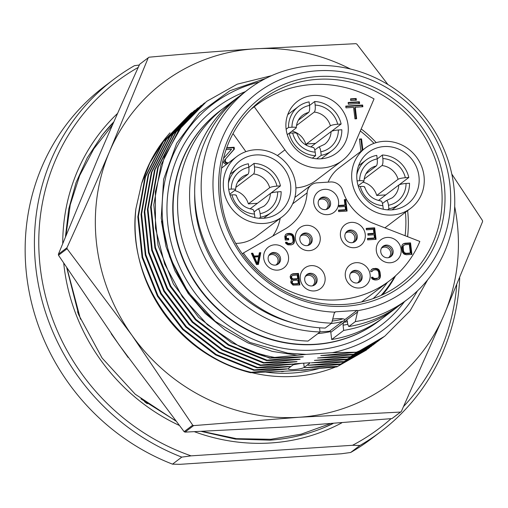 <?xml version="1.0" encoding="UTF-8"?>
<svg xmlns="http://www.w3.org/2000/svg" width="508" height="508" viewBox="0 0 508 508"><rect width="100%" height="100%" fill="white"/><g stroke="black" fill="none" stroke-linecap="round" stroke-linejoin="round"><path stroke-width="0.76" d="M172.51 464.153L181.775 457.124L191.071 455.854L352.539 445.287L359.912 445.465L350.647 452.495L341.357 453.765L179.889 464.331L172.51 464.153A221.024 207.842 -127.2 0 1 28.702 289.338A221.024 207.842 -127.2 0 1 104.362 86.481L113.627 79.458A221.024 207.842 -127.2 0 1 134.41 65.697L139.325 65.018M181.775 457.124A221.024 207.842 -127.2 0 1 37.973 282.315A221.024 207.842 -127.2 0 1 113.627 79.458M350.647 452.495A221.024 207.842 52.8 0 0 371.431 438.728L380.695 431.705A221.024 207.842 52.8 0 0 459.702 277.825M359.912 445.465A221.024 207.842 52.8 0 0 380.695 431.705M352.539 445.287A217.488 204.514 52.8 0 0 391.084 418.662M403.606 406.47A217.488 204.514 52.8 0 0 456.749 284.912M191.071 455.854A217.488 204.514 -127.2 0 1 40.773 271.672A217.488 204.514 -127.2 0 1 138.239 67.399M309.416 369.367L305.086 370.11L278.162 371.526M250.571 372.72L251.13 372.294C180.035 356.241 126.606 280.162 135.915 208.686A147.345 138.563 -127.2 0 0 198.476 348.298C214.44 359.855 231.807 367.995 250.571 372.72L275.857 371.64C286.182 371.138 284.512 371.31 281.603 371.646L283.375 371.335M253.771 370.294L254.324 369.875L216.154 354.47L183.166 329.076L158.001 295.751L142.672 257.175L138.386 216.452L145.491 176.867L163.398 141.605L190.652 113.513L162.839 142.03L144.932 177.286L137.827 216.878L142.113 257.6L157.448 296.177L182.607 329.501L215.595 354.889L253.771 370.294L279.051 369.221C290.398 368.624 290.138 368.821 278.276 369.805L251.13 372.294M279.051 369.221L286.569 368.916M256.965 367.875L257.524 367.449L219.348 352.044L186.36 326.65L161.195 293.326L145.866 254.749L141.58 214.027L148.685 174.441L166.592 139.179L193.846 111.093L166.033 139.605L148.126 174.866L141.027 214.452L145.307 255.175L160.642 293.751L185.807 327.076L218.789 352.469L256.965 367.875L282.245 366.795C293.592 366.198 293.332 366.395 281.47 367.386L254.324 369.875M282.245 366.795L289.763 366.49M260.159 365.449L260.718 365.03L222.542 349.625L189.554 324.231L164.389 290.906L149.06 252.324L144.78 211.607L151.879 172.021L169.786 136.76L197.041 108.668L169.227 137.185L151.327 172.441L144.221 212.026L148.501 252.749L163.836 291.325L189.001 324.65L221.983 350.044L260.159 365.449L285.439 364.376C296.494 363.874 296.863 363.868 284.664 364.96L257.524 367.449M285.439 364.376L292.957 364.071M263.354 363.03L263.912 362.604L225.736 347.199L192.754 321.805L167.589 288.481L152.254 249.904L147.974 209.182L155.08 169.596L172.987 134.334L200.241 106.242L172.422 134.76L154.521 170.021L147.415 209.607L151.695 250.323L167.03 288.906L192.195 322.231L225.184 347.624L263.354 363.03L288.639 361.95C299.815 361.455 300.038 361.442 287.865 362.541L260.718 365.03M288.639 361.95L296.151 361.645M266.548 360.604L267.106 360.178L228.937 344.773L195.948 319.386L170.783 286.061L155.448 247.485L151.168 206.756L158.274 167.17L176.181 131.915L203.435 103.823L175.622 132.334L157.715 167.596L150.609 207.181L154.889 247.904L170.224 286.48L195.389 319.805L228.378 345.199L266.548 360.604L291.833 359.531C303.168 358.934 302.914 359.131 291.059 360.115L263.912 362.604M291.833 359.531L299.352 359.226M269.748 358.178L270.18 357.848A147.345 138.563 -127.2 0 1 238.239 345.675L207.429 324.739L182.372 296.926L164.675 264.027L155.48 228.181L155.365 191.706L164.338 156.953L181.807 126.194L206.629 101.403L178.816 129.915L160.909 165.17L153.803 204.756L158.09 245.485L173.419 284.061L198.584 317.386L231.572 342.773L269.748 358.178L295.027 357.105C306.375 356.508 306.114 356.705 294.253 357.695L267.106 360.178M295.027 357.105L302.546 356.8M356.356 352.209L356.235 352.304C366.471 348.082 376.022 342.671 384.874 336.08A147.345 138.563 -127.2 0 1 356.356 352.209L332.276 352.679L306.102 354.394L270.18 357.848M384.391 336.436L353.593 354.305L320.783 355.575L356.235 352.304M353.593 354.305L382.524 337.864M381.197 338.855L350.399 356.724L317.589 357.994L353.041 354.724M350.399 356.724L379.324 340.29M378.003 341.281L347.205 359.15L314.395 360.42L349.841 357.149M347.205 359.15L376.13 342.71M374.809 343.7L344.011 361.569L311.194 362.839L346.647 359.569M344.011 361.569L373.494 344.71M371.608 346.126L340.817 363.995L308 365.265L343.452 361.994M340.817 363.995L369.741 347.555M368.414 348.545L337.617 366.414L304.806 367.684L340.258 364.414M337.617 366.414L366.547 349.98M301.612 370.11L305.086 370.11C299.968 370.275 297.879 370.383 309.918 369.322L337.064 366.84M304.216 367.354L310.286 362.75L294.519 363.785L288.449 368.389A8.249 1.48 -6.9 0 0 288.144 368.859A8.249 1.48 -6.9 0 0 295.294 369.468A8.249 1.48 -6.9 0 0 304.216 367.354L303.708 363.182M301.187 363.347L293.23 364.763M318.954 368.554A142.399 133.909 -127.2 0 1 265.982 372.129M278.276 369.805L273.971 369.481M190.652 113.513L191.98 112.522M193.846 111.093L195.174 110.103M197.041 108.668L198.368 107.677M287.865 362.541L283.559 362.21M322.656 361.798L318.726 362.642M200.241 106.242L201.562 105.258M203.435 103.823L204.756 102.832M206.629 101.403L237.204 84.188L271.539 75.679M274.288 357.365C261.887 355.041 249.866 351.149 238.239 345.675M259.105 82.118A141.453 133.02 52.8 0 0 164.389 183.699A141.453 133.02 52.8 0 0 215.163 321.272L249.942 342.475L287.795 353.149L306.102 354.394M332.276 352.679A141.453 133.02 52.8 0 0 417.411 290.913M384.874 336.08L410.026 310.934L427.679 279.806M265.887 78.372L229.889 90.729L199.358 112.967L176.676 143.3L163.62 179.324L161.201 218.173L169.57 256.762L188.049 292.062L215.144 321.259M381.686 318.853A131.731 123.876 52.8 0 1 379.47 320.58A131.731 123.876 52.8 0 1 315.455 344.259A131.731 123.876 -127.2 0 1 183.14 258.801A131.731 123.876 -127.2 0 1 220.301 110.636A131.731 123.876 -127.2 0 1 222.555 108.966M317.894 333.597A121.12 113.9 52.8 0 0 330.479 331.629M357.81 310.655A123.476 116.116 52.8 0 0 424.326 121.177A123.476 116.116 52.8 0 0 223.945 134.29A123.476 116.116 52.8 0 0 334.912 312.153A1.181 1.111 52.8 0 1 335.629 311.81L357.022 310.413A1.181 1.111 52.8 0 1 357.81 310.655L355.289 321.627L348.812 326.542L347.891 324.714L346.983 320.065L343.383 322.421L343.065 325.215L343.694 330.416A131.731 123.876 52.8 0 0 395.961 308.077L383.946 317.183A131.731 123.876 -127.2 0 1 331.68 339.528L330.81 332.327A1.181 1.111 52.8 0 0 329.546 331.248L320.04 331.87M308.032 341.071A131.731 123.876 -127.2 0 1 185.414 249.65A131.731 123.876 -127.2 0 1 224.771 107.245L236.785 98.139A131.731 123.876 52.8 0 0 197.428 240.538A131.731 123.876 52.8 0 0 320.046 331.965L308.032 341.071M343.694 330.416L331.68 339.528M357.861 311.817L346.577 319.996A124.066 116.669 -127.2 0 0 346.818 319.957M357.022 310.413L344.792 319.684L344.38 320.561L342.798 321.196L329.546 331.248M332.721 319.056A11.786 2.115 173.1 0 1 344.792 319.684L344.799 319.729M331.267 323.463A11.786 2.115 173.1 0 0 342.798 321.196M332.2 321.037A11.786 2.115 173.1 0 0 342.748 318.808M334.912 312.153L334.213 313.36L331.641 323.177L325.164 328.085A131.731 123.876 52.8 0 1 202.54 236.665A131.731 123.876 52.8 0 1 241.897 94.259L248.38 89.351A131.731 123.876 -127.2 0 1 426.676 119.475A131.731 123.876 -127.2 0 1 407.549 299.288A131.731 123.876 -127.2 0 1 355.289 321.627M320.046 331.965L319.545 327.787M395.961 308.077A131.731 123.876 52.8 0 0 398.488 306.102M239.37 96.234A131.731 123.876 52.8 0 0 236.785 98.139M348.812 326.542A131.731 123.876 52.8 0 0 401.072 304.197L407.549 299.288M331.641 323.177A131.731 123.876 -127.2 0 1 209.017 231.75A131.731 123.876 -127.2 0 1 248.38 89.351M345.732 306.222A117.583 110.573 52.8 0 0 444.163 184.029A117.583 110.573 52.8 0 0 317.938 76.543A117.583 110.573 52.8 0 0 219.513 198.73A117.583 110.573 52.8 0 0 345.732 306.222M344.818 304.4A115.227 108.356 52.8 0 0 400.812 283.686A115.227 108.356 52.8 0 0 433.318 154.083A115.227 108.356 52.8 0 0 317.583 79.331A115.227 108.356 52.8 0 0 261.582 100.044A115.227 108.356 52.8 0 0 229.076 229.648A115.227 108.356 52.8 0 0 344.818 304.4M382.562 294.723A115.227 108.356 52.8 0 0 395.554 275.806M407.613 236.69A115.227 108.356 52.8 0 0 408.134 230.441M362.947 182.143A18.212 17.126 -127.2 0 1 376.726 195.478L385.801 194.888M234.575 190.544A18.212 17.126 -127.2 0 1 248.355 203.879L257.429 203.289M292.075 131.083A18.212 17.126 -127.2 0 1 306.032 145.085M254.254 106.756L284.944 149.854A41.847 39.351 52.8 0 0 342.373 160.496A41.847 39.351 52.8 0 0 354.178 145.32L374.034 98.914A114.344 107.525 52.8 0 0 311.931 84.55A114.344 107.525 -127.2 0 0 256.369 105.112A114.344 107.525 -127.2 0 0 254.254 106.756L251.25 109.029M381.064 295.415A114.344 107.525 52.8 0 0 394.627 276.625M407.568 236.677A114.344 107.525 52.8 0 0 407.626 210.636M376.225 142.634A114.344 107.525 52.8 0 0 361.188 128.937M320.916 158.807A32.417 30.486 -127.2 0 1 288.36 137.776A32.417 30.486 -127.2 0 1 297.504 101.321A32.417 30.486 -127.2 0 1 313.258 95.491A32.417 30.486 -127.2 0 1 345.821 116.523A32.417 30.486 -127.2 0 1 336.671 152.984A32.417 30.486 -127.2 0 1 320.916 158.807M356.648 118.758L355.257 107.245L362.858 106.75L362.649 105.023L345.757 106.128L345.967 107.855L353.568 107.359L354.959 118.872L356.648 118.758M359.626 103.48L359.416 101.752L348.151 102.489L348.361 104.216L359.626 103.48M356.387 100.209L356.178 98.482L350.552 98.85L350.761 100.578L356.387 100.209M245.885 151.663L233.02 133.591M342.373 160.496L316.166 180.359A41.847 39.351 -127.2 0 1 295.885 187.884M373.139 298.596A110.808 104.197 52.8 0 0 387.306 282.461M405.098 235.718A110.808 104.197 52.8 0 0 405.428 212.3M373.983 143.358A110.808 104.197 52.8 0 0 360.305 131.007M282.378 216.668A37.719 35.471 52.8 0 0 295.624 184.252A37.719 35.471 52.8 0 0 273.209 153.27A37.719 35.471 52.8 0 0 236.798 156.553A37.719 35.471 52.8 0 0 223.558 188.97A37.719 35.471 52.8 0 0 245.967 219.951A37.719 35.471 52.8 0 0 282.378 216.668L256.178 236.537A37.719 35.471 -127.2 0 1 235.712 243.389M328.143 182.124A37.719 35.471 -127.2 0 1 338.969 168.015L365.169 148.152A37.719 35.471 52.8 0 0 351.93 180.569A37.719 35.471 52.8 0 0 374.339 211.55A37.719 35.471 52.8 0 0 410.75 208.267A37.719 35.471 52.8 0 0 423.996 175.851A37.719 35.471 52.8 0 0 401.58 144.869A37.719 35.471 52.8 0 0 365.169 148.152M362.877 149.892L361.55 138.913L359.442 139.046L360.928 151.365M228.251 163.036L226.047 162.223L225.209 161.163L225.647 158.915L234.385 149.085L234.163 147.244L226.746 147.733M226.085 149.625L231.572 149.269L223.526 158.382M223.012 160.572L223.628 162.751L226.231 164.567M361.537 301.968A106.089 99.765 52.8 0 0 363.341 300.628L389.541 280.765A106.089 99.765 -127.2 0 1 243.395 252.997L242.297 253.829M272.752 236.106A49.511 46.558 52.8 0 0 280.206 218.319M263.423 218.269A32.417 30.486 -127.2 0 1 230.861 197.237A32.417 30.486 -127.2 0 1 240.005 160.782A32.417 30.486 -127.2 0 1 255.759 154.953A32.417 30.486 -127.2 0 1 288.322 175.984A32.417 30.486 -127.2 0 1 279.178 212.446A32.417 30.486 -127.2 0 1 263.423 218.269M391.795 209.868A32.417 30.486 -127.2 0 1 359.232 188.836A32.417 30.486 -127.2 0 1 368.376 152.381A32.417 30.486 -127.2 0 1 384.131 146.552A32.417 30.486 -127.2 0 1 416.693 167.583A32.417 30.486 -127.2 0 1 407.549 204.045A32.417 30.486 -127.2 0 1 391.795 209.868M361.55 138.913L359.493 139.49M362.242 150.374L360.915 139.395M234.385 149.085L233.75 149.568L233.528 147.733L226.581 148.184M234.163 147.244L233.528 147.733M225.647 158.915L233.75 149.568M225.12 160.433L224.479 160.915L225.006 159.398M225.209 161.163L224.568 161.652L224.479 160.915M226.047 162.223L225.406 162.706L224.568 161.652M227.19 162.884L226.549 163.373L225.406 162.706M227.609 163.519L226.549 163.373M243.395 252.997L284.88 229.127A49.511 46.558 52.8 0 0 289.503 226.06A49.511 46.558 52.8 0 0 307.124 192.875L292.64 203.854M294.869 197.447L311.321 184.969A11.786 11.087 52.8 0 1 317.049 182.848L330.498 181.972A11.786 11.087 52.8 0 1 342.671 190.544A49.511 46.558 52.8 0 0 373.278 223.342L419.843 241.446A106.089 99.765 -127.2 0 1 389.541 280.765M311.321 184.969A11.786 11.087 52.8 0 0 307.124 192.875M327.679 214.649A12.967 12.192 -127.2 0 1 313.76 202.794A12.967 12.192 -127.2 0 1 324.612 189.319A12.967 12.192 -127.2 0 1 338.531 201.174A12.967 12.192 -127.2 0 1 327.679 214.649M309.334 250.66A12.967 12.192 -127.2 0 1 295.415 238.804A12.967 12.192 -127.2 0 1 306.267 225.33A12.967 12.192 -127.2 0 1 320.186 237.185A12.967 12.192 -127.2 0 1 309.334 250.66M359.251 288.004A12.967 12.192 -127.2 0 1 345.332 276.149A12.967 12.192 -127.2 0 1 356.191 262.674A12.967 12.192 -127.2 0 1 370.11 274.53A12.967 12.192 -127.2 0 1 359.251 288.004M390.252 262.769A12.967 12.192 -127.2 0 1 376.333 250.914A12.967 12.192 -127.2 0 1 387.185 237.439A12.967 12.192 -127.2 0 1 401.104 249.295A12.967 12.192 -127.2 0 1 390.252 262.769M314.211 290.951A12.967 12.192 -127.2 0 1 300.291 279.102A12.967 12.192 -127.2 0 1 311.144 265.627A12.967 12.192 -127.2 0 1 325.063 277.476A12.967 12.192 -127.2 0 1 314.211 290.951M277.641 270.135A12.967 12.192 -127.2 0 1 263.722 258.286A12.967 12.192 -127.2 0 1 274.58 244.812A12.967 12.192 -127.2 0 1 288.5 256.661A12.967 12.192 -127.2 0 1 277.641 270.135M354.374 247.707A12.967 12.192 -127.2 0 1 340.455 235.858A12.967 12.192 -127.2 0 1 351.314 222.383A12.967 12.192 -127.2 0 1 365.233 234.239A12.967 12.192 -127.2 0 1 354.374 247.707M256.54 264.554L258.413 264.433L260.775 252.673L259.366 252.768L258.782 255.765L254.095 256.076L252.8 253.2L251.39 253.289L256.54 264.554M291.909 279.768L290.881 281.07L290.855 282.804L293.027 285.128L299.86 284.931L298.469 273.418L292.837 273.787L290.843 274.904L290.112 276.676L290.589 278.625L291.909 279.768L291.408 280.149M370.84 270.408L370.751 271.647L372.161 271.558L372.307 270.808L373.856 269.964L375.971 269.824L377.698 270.453L378.612 272.123L379.057 275.793L378.562 277.559L377.914 278.092L374.898 278.536L373.164 277.908L372.84 277.19L371.437 277.285L371.818 278.492L372.872 279.413L375.075 280.01L377.184 279.87L379.209 278.994L380.028 277.952L380.467 275.704L380.022 272.028L379.051 269.869L377.99 268.954L375.793 268.357L372.535 268.815L370.84 270.408M406.305 254.756L411.937 254.387L410.54 242.875L404.908 243.243L402.888 244.113L402.069 245.154L401.631 247.409L402.457 252.292L404.101 254.159L406.305 254.756M366.224 228.371L366.401 229.838L373.437 229.381L373.913 233.299L367.817 233.699L367.995 235.166L374.091 234.766L374.479 237.954L367.436 238.411L367.614 239.884L376.06 239.331L374.669 227.819L366.224 228.371M285.483 242.297L285.864 243.503L287.915 244.85L291.23 244.881L293.256 244.005L294.075 242.964L294.513 240.716L294.069 237.039L293.097 234.88L292.036 233.966L289.839 233.369L287.725 233.509L285.706 234.379L284.772 236.417L285.217 240.087L288.734 239.859L288.557 238.392L286.442 238.525L286.353 235.82L287.903 234.975L290.017 234.836L291.751 235.464L292.303 236.169L293.103 240.805L292.608 242.57L291.052 243.408L287.973 243.364L286.887 242.202L285.483 242.297M344.303 199.631L344.957 205.022L338.855 205.423L339.033 206.889L345.135 206.489L345.516 209.677L338.48 210.134L338.658 211.607L347.104 211.055L345.713 199.542L344.303 199.631M325.152 209.645A6.483 6.096 -127.2 0 1 318.643 205.442A6.483 6.096 -127.2 0 1 320.472 198.145A6.483 6.096 -127.2 0 1 323.621 196.983A6.483 6.096 52.8 0 1 330.13 201.187A6.483 6.096 52.8 0 1 328.301 208.483A6.483 6.096 52.8 0 1 325.152 209.645M327.717 208.871A6.483 6.096 52.8 0 0 328.866 201.695A6.483 6.096 52.8 0 0 322.504 197.828A6.483 6.096 -127.2 0 0 319.938 198.609M306.813 245.656A6.483 6.096 -127.2 0 1 300.298 241.452A6.483 6.096 -127.2 0 1 302.127 234.163A6.483 6.096 -127.2 0 1 305.276 232.994A6.483 6.096 52.8 0 1 311.791 237.198A6.483 6.096 52.8 0 1 309.963 244.494A6.483 6.096 52.8 0 1 306.813 245.656M309.378 244.881A6.483 6.096 52.8 0 0 310.521 237.706A6.483 6.096 52.8 0 0 304.159 233.845A6.483 6.096 -127.2 0 0 301.593 234.62M356.73 283.007A6.483 6.096 -127.2 0 1 350.215 278.797A6.483 6.096 -127.2 0 1 352.044 271.507A6.483 6.096 -127.2 0 1 355.2 270.339A6.483 6.096 52.8 0 1 361.709 274.549A6.483 6.096 52.8 0 1 359.88 281.838A6.483 6.096 52.8 0 1 356.73 283.007M359.296 282.232A6.483 6.096 52.8 0 0 360.439 275.057A6.483 6.096 52.8 0 0 354.076 271.189A6.483 6.096 -127.2 0 0 351.511 271.964M387.725 257.772A6.483 6.096 -127.2 0 1 381.216 253.562A6.483 6.096 -127.2 0 1 383.045 246.272A6.483 6.096 -127.2 0 1 386.194 245.104A6.483 6.096 52.8 0 1 392.703 249.314A6.483 6.096 52.8 0 1 390.874 256.603A6.483 6.096 52.8 0 1 387.725 257.772M390.29 256.991A6.483 6.096 52.8 0 0 391.439 249.815A6.483 6.096 52.8 0 0 385.077 245.955A6.483 6.096 -127.2 0 0 382.511 246.729M311.69 285.953A6.483 6.096 -127.2 0 1 305.175 281.75A6.483 6.096 -127.2 0 1 307.003 274.453A6.483 6.096 -127.2 0 1 310.153 273.291A6.483 6.096 52.8 0 1 316.668 277.495A6.483 6.096 52.8 0 1 314.839 284.785A6.483 6.096 52.8 0 1 311.69 285.953M314.255 285.179A6.483 6.096 52.8 0 0 315.398 278.003A6.483 6.096 52.8 0 0 309.035 274.136A6.483 6.096 -127.2 0 0 306.47 274.911M275.12 265.138A6.483 6.096 -127.2 0 1 268.605 260.934A6.483 6.096 -127.2 0 1 270.434 253.638A6.483 6.096 -127.2 0 1 273.583 252.476A6.483 6.096 52.8 0 1 280.099 256.68A6.483 6.096 52.8 0 1 278.27 263.969A6.483 6.096 52.8 0 1 275.12 265.138M277.685 264.363A6.483 6.096 52.8 0 0 278.829 257.188A6.483 6.096 52.8 0 0 272.466 253.321A6.483 6.096 -127.2 0 0 269.9 254.095M351.853 242.71A6.483 6.096 -127.2 0 1 345.338 238.506A6.483 6.096 -127.2 0 1 347.167 231.21A6.483 6.096 -127.2 0 1 350.323 230.048A6.483 6.096 52.8 0 1 356.832 234.251A6.483 6.096 52.8 0 1 355.003 241.548A6.483 6.096 52.8 0 1 351.853 242.71M354.419 241.935A6.483 6.096 52.8 0 0 355.562 234.76A6.483 6.096 52.8 0 0 349.206 230.892A6.483 6.096 -127.2 0 0 346.64 231.673M252.8 253.2L251.587 253.721M254.095 256.076L253.454 256.559L252.159 253.683M258.782 255.765L258.147 256.254L253.454 256.559M260.775 252.673L259.277 253.219M257.867 264.471L260.134 253.162M257.359 263.512L256.718 264.001L253.809 257.524L254.445 257.042L258.667 256.762L257.359 263.512L254.445 257.042M292.837 273.787L291.23 274.542M298.469 273.418L297.828 273.901L292.202 274.269M299.168 284.975L297.828 273.901M298.279 283.553L297.637 284.036L292.449 284.131L291.592 282.95L291.681 281.711L293.402 280.416L297.859 280.124L298.279 283.553L293.821 283.845L293.18 284.328M297.682 278.651L297.047 279.14L292.589 279.425L291.852 279.229L291.001 278.054L291.059 276.568L292.106 275.558L297.237 274.98L297.682 278.651L293.224 278.943L291.967 278.289L291.554 276.835L290.913 277.317M293.821 283.845L292.557 283.185L292.233 282.467L292.729 280.702M292.322 281.222L291.681 281.711M292.176 281.978L291.535 282.461M292.233 282.467L291.592 282.95M292.557 283.185L291.916 283.667M293.084 283.642L292.449 284.131M291.643 277.565L291.001 278.054M291.554 276.835L292.106 275.558M291.7 276.079L291.059 276.568M293.224 278.943L292.589 279.425M292.494 278.746L291.852 279.229M291.967 278.289L291.325 278.771M372.535 268.815L371.526 269.532M373.678 268.497L371.9 269.304M375.793 268.357L375.152 268.84L373.043 268.98M376.993 268.522L376.358 269.011L375.152 268.84M377.99 268.954L377.355 269.437L376.358 269.011M379.051 269.869L378.409 270.358L377.355 269.437M379.635 270.821L379 271.304L378.409 270.358M380.022 272.028L379.381 272.517L379 271.304M380.467 275.704L379.825 276.187L379.381 272.517M380.378 276.943L379.736 277.431L379.825 276.187M380.028 277.952L379.387 278.441L379.736 277.431M378.701 279.317L379.387 278.441M372.84 277.19L371.57 277.717M373.164 277.908L372.523 278.397L372.205 277.673M373.926 278.352L373.291 278.841L372.523 278.397M374.898 278.536L374.256 279.019L373.291 278.841M377.006 278.397L376.371 278.886L374.256 279.019M377.914 278.092L376.371 278.886M372.948 270.269L372.307 270.808M403.765 243.567L402.755 244.285M404.908 243.243L403.13 244.05M410.54 242.875L409.905 243.357L404.273 243.726M411.245 254.432L409.905 243.357M410.35 253.009L409.708 253.492L405.486 253.771L404.52 253.587L403.2 252.438L402.514 246.805L403.543 245.504L405.086 244.71L409.308 244.437L410.35 253.009L406.127 253.289L405.486 253.771M406.127 253.289L404.393 252.66L403.485 250.99L403.155 246.323L404.178 245.021M405.155 253.105L404.52 253.587M404.393 252.66L403.758 253.143M403.835 251.955L403.2 252.438M403.485 250.99L402.844 251.473M403.041 247.313L402.4 247.802M403.155 246.323L402.514 246.805M403.536 245.554L402.895 246.037M374.669 227.819L374.028 228.302L366.274 228.81M375.368 239.376L374.028 228.302M374.479 237.954L373.837 238.436L367.494 238.849M373.913 233.299L373.272 233.782L367.868 234.137M286.887 242.202L285.617 242.729M287.211 242.919L286.576 243.408L286.252 242.684M287.973 243.364L287.337 243.853L286.576 243.408M288.944 243.548L288.303 244.031L287.337 243.853M291.052 243.408L290.417 243.897L288.303 244.031M291.96 243.103L290.417 243.897M286.995 235.28L286.353 235.82M286.207 236.569L285.566 237.052L285.712 236.303M286.442 238.525L285.807 239.014L285.566 237.052M288.557 238.392L287.915 238.874L285.807 239.014M288.042 239.903L287.915 238.874M286.582 233.826L285.572 234.544M287.725 233.509L285.947 234.315M289.839 233.369L289.198 233.851L287.09 233.991M291.04 233.534L290.405 234.023L289.198 233.851M292.036 233.966L291.401 234.448L290.405 234.023M293.097 234.88L292.456 235.369L291.401 234.448M293.681 235.833L293.046 236.315L292.456 235.369M294.069 237.039L293.427 237.528L293.046 236.315M294.513 240.716L293.872 241.198L293.427 237.528M294.424 241.954L293.789 242.443L293.872 241.198M294.075 242.964L293.434 243.453L293.789 242.443M292.748 244.329L293.434 243.453M344.957 205.022L344.316 205.505L338.906 205.861M345.713 199.542L344.354 200.076M346.412 211.099L345.072 200.025M345.516 209.677L344.881 210.16L338.531 210.579M355.956 118.802L354.616 107.734L355.257 107.245M362.649 105.023L362.007 105.505L345.808 106.566M362.166 106.794L362.007 105.505M358.934 103.524L358.775 102.235L348.209 102.927M359.416 101.752L358.775 102.235M355.695 100.254L355.543 98.965L350.603 99.289M356.178 98.482L355.543 98.965M312.344 158.166L315.614 155.689A27.699 26.048 52.8 0 1 289.204 133.204L287.268 134.677M286.131 129.254L288.512 127.444A27.699 26.048 52.8 0 1 298.437 106.528A27.699 26.048 52.8 0 1 309.099 101.886L309.531 105.423C309.855 109.042 309.556 111.385 308.635 112.446L298.291 120.288M309.531 105.461L314.731 101.517A27.699 26.048 -127.2 0 1 341.135 124.003L331.413 131.375M310.75 146.99L331.089 131.572C332.378 130.816 334.81 130.289 338.372 129.984L341.833 129.762A27.699 26.048 -127.2 0 1 331.908 150.679A27.699 26.048 -127.2 0 1 321.24 155.321L316.662 158.788M312.884 147.555C313.887 147.155 314.655 148.685 315.182 152.152L315.614 155.689M296.755 133.814C297.396 133.109 296.031 132.829 292.665 132.975L289.204 133.204M308.635 112.446A18.212 17.126 -127.2 0 0 302.571 115.303C298.698 118.313 296.602 122.466 296.278 127.756L296.056 128.06C296.697 127.349 295.332 127.07 291.967 127.222L288.512 127.444M296.056 128.06L289.281 133.198M314.731 101.517L315.157 105.054C315.487 108.674 315.189 111.017 314.262 112.078L296.494 125.546M314.262 112.078A18.212 17.126 -127.2 0 1 330.39 125.813C331.686 125.057 334.112 124.53 337.68 124.231L341.135 124.003M330.39 125.813L306.426 143.986L315.5 143.389M306.426 143.986A18.212 17.126 -127.2 0 1 306.794 145.498M314.789 150.006L318.51 147.18C319.519 146.787 320.288 148.317 320.815 151.784L321.24 155.321M318.51 147.18L324.574 144.329A18.212 17.126 -127.2 0 0 331.089 131.572M259.169 218.249L260.547 217.202A27.699 26.048 52.8 0 0 271.215 212.56A27.699 26.048 52.8 0 0 281.14 191.643L277.679 191.872C274.117 192.17 271.685 192.697 270.396 193.453L250.057 208.877M248.837 167.342L254.038 163.405A27.699 26.048 52.8 0 1 280.441 185.89L270.72 193.256M270.396 193.453A18.212 17.126 -127.2 0 1 263.881 206.21L257.816 209.067L254.095 211.893M257.816 209.067C258.826 208.667 259.594 210.204 260.121 213.671L260.547 217.202M254.038 163.405L254.464 166.935C254.794 170.555 254.495 172.898 253.568 173.965L235.801 187.433M253.568 173.965A18.212 17.126 -127.2 0 1 269.697 187.7L248.355 203.879M269.697 187.7C270.993 186.944 273.418 186.417 276.987 186.112L280.441 185.89M228.429 183.153A27.699 26.048 -127.2 0 1 237.744 168.415A27.699 26.048 -127.2 0 1 248.406 163.773L248.837 167.303C249.161 170.923 248.863 173.266 247.942 174.333L237.598 182.169M254.845 217.627L254.914 217.57A27.699 26.048 -127.2 0 1 254.508 217.551M228.708 189.274L231.273 189.103C234.639 188.951 236.004 189.236 235.363 189.941L229.781 194.177M254.914 217.57L254.489 214.039C253.962 210.572 253.194 209.036 252.19 209.436M236.061 195.701C236.703 194.989 235.337 194.71 231.972 194.862L230.035 194.989M247.942 174.333A18.212 17.126 -127.2 0 0 241.878 177.184C238.004 180.2 235.903 184.347 235.585 189.636L235.363 189.941M387.54 209.848L388.918 208.801A27.699 26.048 52.8 0 0 399.586 204.159A27.699 26.048 52.8 0 0 409.512 183.242L406.051 183.471C402.488 183.769 400.056 184.302 398.767 185.052L378.428 200.476M377.209 158.941L382.41 155.004A27.699 26.048 52.8 0 1 408.813 177.489L399.091 184.855M398.767 185.052A18.212 17.126 -127.2 0 1 392.252 197.809L386.188 200.666L382.467 203.492M386.188 200.666C387.198 200.266 387.966 201.803 388.493 205.27L388.918 208.801M382.41 155.004L382.835 158.534C383.165 162.154 382.867 164.497 381.94 165.564L364.173 179.032M381.94 165.564A18.212 17.126 -127.2 0 1 398.069 179.299L376.726 195.478M398.069 179.299C399.364 178.543 401.79 178.016 405.359 177.711L408.813 177.489M356.8 174.752A27.699 26.048 -127.2 0 1 366.109 160.014A27.699 26.048 -127.2 0 1 376.777 155.372L377.203 158.902C377.533 162.522 377.234 164.865 376.314 165.932L365.97 173.768M383.216 209.226L383.286 209.169A27.699 26.048 -127.2 0 1 382.88 209.15M357.08 180.873L359.645 180.702C363.01 180.556 364.376 180.835 363.734 181.54L358.153 185.776M383.286 209.169L382.861 205.638C382.334 202.171 381.565 200.635 380.562 201.035M364.433 187.3C365.074 186.588 363.709 186.309 360.343 186.461L358.407 186.588M376.314 165.932A18.212 17.126 -127.2 0 0 370.249 168.783C366.376 171.799 364.274 175.946 363.957 181.235L363.734 181.54M135.915 208.686L141.592 183.642A146.761 138.005 -127.2 0 1 170.028 132.842M161.207 144.374L149.816 163.112L141.592 183.642M67.081 248.742L58.496 255.251L119.209 345.053L184.118 431.673L192.703 425.164L131.991 335.363L67.081 248.742A217.488 204.514 -127.2 0 1 66.961 247.733C81.978 214.789 96.228 182.601 109.703 151.162A188.608 177.356 52.8 0 0 131.991 335.363A188.608 177.356 52.8 0 0 299.168 417.252A188.608 177.356 52.8 0 0 444.055 314.941A188.608 177.356 52.8 0 0 454.679 206.527M66.961 247.733L58.376 254.241L96.92 160.852C110.395 129.413 124.638 97.218 139.656 64.275L148.247 57.766L109.703 151.162A188.608 177.356 -127.2 0 1 254.584 48.851A188.608 177.356 -127.2 0 1 350.418 69.012M335.591 366.986A146.761 138.005 -127.2 0 1 251.936 372.675M58.496 255.251A217.488 204.514 -127.2 0 1 58.376 254.241M184.118 431.673A217.488 204.514 52.8 0 0 185.033 432.124L286.385 426.942L391.941 418.586A217.488 204.514 52.8 0 0 392.728 418.02L401.314 411.512L444.055 314.941L482.6 221.551A217.488 204.514 -127.2 0 0 482.479 220.542L451.783 174.028M391.941 418.586L400.526 412.071L299.168 417.252L193.618 425.615L185.033 432.124M148.247 57.766A217.488 204.514 -127.2 0 1 149.035 57.207C185.153 53.899 220.339 51.111 254.584 48.851L355.943 43.669A217.488 204.514 -127.2 0 1 356.857 44.113L387.902 84.512M400.526 412.071A217.488 204.514 52.8 0 0 401.314 411.512M192.703 425.164A217.488 204.514 52.8 0 0 193.618 425.615M341.725 422.897A192.596 181.108 -127.2 0 1 270.885 442.957A192.596 181.108 -127.2 0 1 194.52 431.749M179.21 425.387A192.596 181.108 -127.2 0 1 63.741 263.341M62.732 243.357A192.596 181.108 -127.2 0 1 117.596 113.392M65.475 236.55L68.726 209.042L76.048 182.601L87.268 157.836L102.14 135.306A189.078 177.8 -127.2 0 1 113.868 121.818M333.026 423.583A189.078 177.8 -127.2 0 1 323.818 427.692A189.078 177.8 -127.2 0 1 269.589 440.176M322.459 428.244A188.297 177.07 52.8 0 0 332.492 423.628M113.487 122.688A188.297 177.07 52.8 0 0 101.238 136.468M77.559 311.721A184.779 173.755 52.8 0 0 78.772 314.96M144.526 401.688A184.779 173.755 52.8 0 0 147.314 403.727M281.47 367.386L277.165 367.055M316.262 366.643L312.337 367.487M284.664 364.96L280.365 364.636M319.462 364.217L315.531 365.068M291.059 360.115L286.753 359.791M325.85 359.372L321.92 360.223M294.253 357.695L289.947 357.365M329.044 356.953L325.12 357.797M297.447 355.27L272.25 351.39L247.929 342.9L225.311 330.105L205.175 313.43L188.208 293.465L174.987 270.891L165.97 246.488L161.455 221.094M332.238 354.527L328.314 355.378M404.52 301.587A136.442 128.308 -127.2 0 1 314.414 350.075A136.442 128.308 -127.2 0 1 171.672 244.634A136.442 128.308 -127.2 0 1 245.345 91.643M379.47 320.58L379.152 320.821A131.731 123.876 -127.2 0 1 315.131 344.5A131.731 123.876 -127.2 0 1 182.816 259.042A131.731 123.876 -127.2 0 1 219.977 110.877L220.301 110.636M343.141 322.974L330.81 332.327M335.629 311.81L334.518 312.655M292.76 322.847A126.422 118.885 -127.2 0 1 194.704 193.516M347.84 324.307A126.422 118.885 -127.2 0 1 343.065 325.215M343.383 322.421A124.066 116.669 52.8 0 0 347.516 321.64M284.944 149.854L277.4 155.569M318.802 200.158L318.91 200.069A5.893 5.544 -127.2 0 1 321.774 199.009A5.893 5.544 -127.2 0 1 327.692 202.838A5.893 5.544 -127.2 0 1 326.028 209.467L325.92 209.544M300.457 236.169L300.565 236.08A5.893 5.544 -127.2 0 1 303.428 235.026A5.893 5.544 -127.2 0 1 309.353 238.849A5.893 5.544 -127.2 0 1 307.689 245.478L307.575 245.561M350.374 273.514L350.488 273.431A5.893 5.544 -127.2 0 1 353.352 272.371A5.893 5.544 -127.2 0 1 359.27 276.193A5.893 5.544 -127.2 0 1 357.607 282.823L357.499 282.905M381.375 248.279L381.483 248.196A5.893 5.544 -127.2 0 1 384.346 247.136A5.893 5.544 -127.2 0 1 390.265 250.958A5.893 5.544 -127.2 0 1 388.601 257.588L388.493 257.67M305.333 276.46L305.441 276.377A5.893 5.544 -127.2 0 1 308.305 275.317A5.893 5.544 -127.2 0 1 314.23 279.14A5.893 5.544 -127.2 0 1 312.566 285.769L312.452 285.852M268.764 255.651L268.872 255.562A5.893 5.544 -127.2 0 1 271.736 254.502A5.893 5.544 -127.2 0 1 277.66 258.324A5.893 5.544 -127.2 0 1 275.996 264.954L275.882 265.036M345.504 233.223L345.611 233.134A5.893 5.544 -127.2 0 1 348.475 232.073A5.893 5.544 -127.2 0 1 354.394 235.903A5.893 5.544 -127.2 0 1 352.73 242.532L352.622 242.608M315.182 152.152A24.105 22.67 -127.2 0 1 292.665 132.975M291.967 127.222A24.105 22.67 -127.2 0 1 309.531 105.423M315.157 105.054A24.105 22.67 -127.2 0 1 337.68 124.231M338.372 129.984A24.105 22.67 -127.2 0 1 320.815 151.784M254.464 166.935A24.105 22.67 -127.2 0 1 276.987 186.112M277.679 191.872A24.105 22.67 -127.2 0 1 260.121 213.671M254.489 214.039A24.105 22.67 -127.2 0 1 231.972 194.862M231.273 189.103A24.105 22.67 -127.2 0 1 248.837 167.303M382.835 158.534A24.105 22.67 -127.2 0 1 405.359 177.711M406.051 183.471A24.105 22.67 -127.2 0 1 388.493 205.27M382.861 205.638A24.105 22.67 -127.2 0 1 360.343 186.461M359.645 180.702A24.105 22.67 -127.2 0 1 377.203 158.902M323.818 427.692C306.591 434.746 288.544 438.899 269.691 440.15L235.369 439.083L201.454 431.463M175.812 421.018L135.211 394.202L102.127 358.064L78.797 315.036L66.789 268.021M251.441 108.845L256.369 105.112M221.59 168.084L236.798 156.553M384.905 227.863L410.75 208.267M287.738 114.643L298.437 106.528M321.208 158.788L331.908 150.679M296.964 133.452C299.758 141.554 305.194 146.215 313.271 147.428M263.709 218.249L271.215 212.56M230.238 174.104L237.744 168.415M236.271 195.339C239.065 203.435 244.5 208.096 252.578 209.315M392.081 209.848L399.586 204.159M358.61 165.703L366.109 160.014M364.642 186.938C367.436 195.034 372.872 199.695 380.949 200.914M329.806 423.837L301.149 434.175L270.91 439.287L236.442 438.671L202.374 431.425M128.187 357.562L111.201 333.724M175.59 420.726L140.926 398.907M80.48 319.183L67.062 268.44M65.951 235.382L70.25 204.787L79.635 175.641L93.84 148.793L112.465 125.019"/></g></svg>
